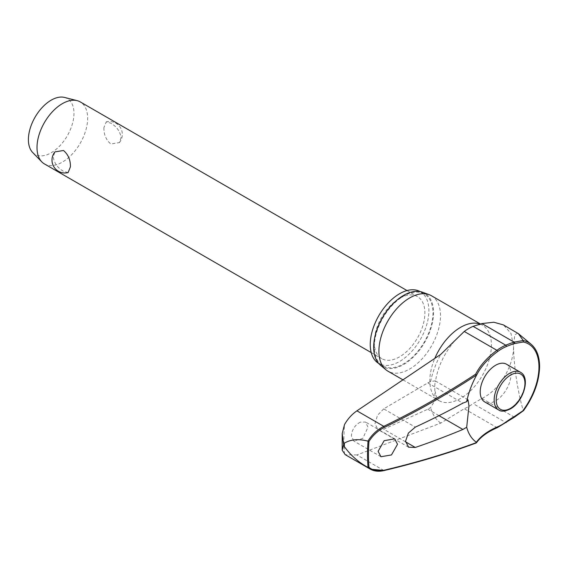 <?xml version="1.0" encoding="UTF-8"?>
<svg xmlns="http://www.w3.org/2000/svg" width="568" height="568" viewBox="0 0 568 568"><rect width="100%" height="100%" fill="white"/><g stroke="black" fill="none" stroke-linecap="round" stroke-linejoin="round"><path stroke-width="0.43" stroke-dasharray="2.84 2.13" d="M384.067 470.567A0.859 0.433 -103.4 0 1 383.805 470.467A696.723 345.749 6.2 0 0 475.686 442.955L476.502 442.564M420.114 291.59A41.471 23.941 -60 0 1 420.306 291.696A41.471 23.941 -60 0 1 428.897 310.682A41.471 23.941 -60 0 1 410.792 352.423A41.471 23.941 -60 0 1 378.835 363.534A41.471 23.941 -60 0 1 378.643 363.413M374.298 346.885A41.471 23.941 -60 0 1 392.403 305.151A41.471 23.941 -60 0 1 424.36 294.039A41.471 23.941 -60 0 1 432.951 313.025A41.471 23.941 -60 0 1 414.846 354.759A41.471 23.941 -60 0 1 382.889 365.87A41.471 23.941 -60 0 1 374.298 346.885M431.467 295.758A43.537 25.141 -60 0 1 440.484 315.687A43.537 25.141 -60 0 1 421.484 359.501A43.537 25.141 -60 0 1 387.93 371.167M380.461 365.217A42.33 24.438 120 0 0 413.689 356.697A42.33 24.438 120 0 0 433.554 312.67A42.33 24.438 120 0 0 422.578 292.257M360.261 422.13C354.915 425.134 351.947 429.713 351.365 435.869L353.793 441.052L362.817 438.347L367.993 427.228L365.551 422.038L360.261 422.13M383.684 408.882L377.514 415.286L375.001 423.586L377.706 429.365L383.684 429.209L427.81 409.216L430.629 407.575L435.067 400.22L434.726 386.034L435.202 380.844L430.629 381.589L427.81 382.882L383.684 408.882L415.293 427.129M383.805 470.467L356.924 454.947L440.775 423.082L464.255 408.733A47.733 27.562 120 0 0 473.101 403.635L481.941 398.459C500.678 389.414 513.82 364.628 513.557 346.416L510.951 333.331L503.411 324.91M506.478 364.202A21.769 12.567 -60 0 1 510.987 374.163A21.769 12.567 -60 0 1 501.487 396.074A21.769 12.567 -60 0 1 484.71 401.91M44.425 163.918A35.805 20.675 120 0 0 72.015 154.326A35.805 20.675 120 0 0 87.642 118.293A35.805 20.675 120 0 0 80.23 101.899M103.88 127.665C103.766 134.488 106.081 139.934 110.817 143.988L119.358 142.603L121.069 137.584C120.118 131.371 116.703 126.565 110.817 123.178L106.209 121.9L103.88 127.665M374.255 342.234A35.805 20.675 120 0 0 381.668 358.621A35.805 20.675 120 0 0 409.258 349.029A35.805 20.675 120 0 0 424.892 312.996A35.805 20.675 120 0 0 417.473 296.61A35.805 20.675 120 0 0 389.882 306.202A35.805 20.675 120 0 0 374.255 342.234M68.096 172.587L63.495 171.309C57.602 167.915 54.187 163.115 53.243 156.896L54.947 151.883M32.695 152.529A32.227 18.602 120 0 0 58.184 147.481A32.227 18.602 120 0 0 73.975 113.323A32.227 18.602 120 0 0 64.503 97.433M506.195 422.542A0.859 0.426 53.9 0 1 505.769 422.493A90.71 58.745 173.1 0 1 514.125 417.047L523.27 410.543A51.596 29.792 120 0 0 539.43 366.232A51.596 29.792 120 0 0 531.179 344.314M356.924 454.947L345.301 454.712M517.633 333.118L514.743 334.893L513.557 346.416C513.777 367.681 518.243 393.638 523.22 410.479M475.686 442.955A90.71 45.014 -173.8 0 1 496.922 427.59A47.733 27.562 120 0 0 505.769 422.493L473.101 403.635M497.341 427.64A0.859 0.554 67 0 1 496.922 427.59L464.255 408.733M514.487 417.132L514.48 417.139A0.859 0.362 59.7 0 1 514.125 417.047L481.941 398.459M344.549 454.237A176.726 102.034 -60 0 1 343.889 439.76A176.726 102.034 -60 0 1 344.549 424.516M480.01 324.051A43.537 25.141 -60 0 1 482.388 325.152A43.537 25.141 -60 0 1 491.405 345.088A43.537 25.141 -60 0 1 472.406 388.902A43.537 25.141 -60 0 1 438.851 400.568A43.537 25.141 -60 0 1 429.834 380.638A43.537 25.141 -60 0 1 434.769 358.486M430.629 381.589A62.132 35.869 -60 0 1 440.775 354.368M440.775 423.082A62.132 35.869 -60 0 1 430.629 407.575M427.81 409.216L439 415.67M498.676 409.968A21.769 12.567 120 0 0 509.56 408.889A21.769 12.567 120 0 0 524.953 382.228A21.769 12.567 120 0 0 520.444 372.26M427.81 382.882L462.892 403.131M405.559 441.84L383.684 429.209M424.36 294.039L420.306 291.696M480.329 323.966L482.388 325.152C482.772 324.115 479.797 324.463 473.464 326.188M403.088 379.921L438.851 400.568C438.397 398.63 438.304 404.53 435.195 391.515M394.682 438.858L365.551 422.038M468.011 399.787L435.202 380.844M371.209 352.586L381.668 358.621M119.358 142.603A12.894 12.894 0 0 0 106.209 121.9M407.015 290.567L417.473 296.61M477.887 372.707A101.246 101.246 0 0 0 469.182 392.254M408.584 447.193L377.706 429.365M380.965 456.736L353.793 441.052M454.279 341.297C443.871 353.999 437.587 367.425 435.45 381.575M382.889 365.87L378.835 363.534"/><path stroke-width="0.85" d="M476.417 375.412A89.943 58.319 173 0 1 477.887 372.707A89.943 58.319 173 0 1 497.582 351.578A0.859 0.426 -126.2 0 0 497.611 351.322A0.859 0.426 -126.2 0 0 496.922 350.321A90.71 58.809 -7 0 0 475.686 374.149L476.382 375.498A60.953 35.195 -60 0 0 469.182 392.254A60.953 35.195 -60 0 0 466.697 401.675L468.011 399.787L468.969 405.808L466.697 427.257L462.892 429.465A698.867 377.798 -177 0 1 415.293 447.456L408.584 447.193L405.538 441.215L408.385 433.072L415.293 427.129A698.867 427.64 -3.2 0 0 462.892 403.131L466.697 401.675M523.27 410.543L514.48 416.458A89.943 58.248 -6.9 0 0 506.195 421.861A46.484 26.838 -60 0 1 497.582 426.824A89.943 44.631 6.2 0 0 476.382 442.259L476.502 442.564A697.582 346.175 -173.8 0 1 384.337 470.169C378.047 471.589 372.92 470.616 368.959 467.258A177.571 102.524 -60 0 1 368.454 454.641A177.571 102.524 -60 0 1 368.959 441.442L368.036 441.173A178.203 102.886 120 0 0 367.517 454.613A178.203 102.886 120 0 0 368.036 467.45L368.959 467.258M475.686 442.955L476.403 442.806C480.784 436.799 487.763 431.744 497.341 427.64L514.48 417.139A0.859 0.362 59.7 0 0 514.572 416.798A0.859 0.362 59.7 0 0 514.48 416.458M368.036 467.45L367.894 467.386C358.621 462.402 350.783 455.479 344.364 446.625L343.668 444.559L342.177 450.218L345.301 454.712L370.258 469.125L383.805 470.467M378.643 363.413A41.471 23.941 -60 0 1 370.244 344.549A41.471 23.941 -60 0 1 388.221 302.943A41.471 23.941 -60 0 1 420.114 291.59M403.088 379.921L387.93 371.167A43.537 25.141 -60 0 1 385.871 369.732A43.537 25.141 -60 0 1 378.913 351.237A43.537 25.141 -60 0 1 396.521 308.949A43.537 25.141 -60 0 1 429.202 294.693A43.537 25.141 -60 0 1 431.467 295.758L480.329 323.966M429.202 294.693L422.578 292.257A42.33 24.438 120 0 0 390.805 306.116A42.33 24.438 120 0 0 373.687 347.233A42.33 24.438 120 0 0 380.461 365.217L385.871 369.732M466.697 427.257A60.953 35.195 -60 0 0 476.382 442.259L476.502 442.564M397.522 444.282L391.473 454.933L380.965 456.736L378.118 451.319L384.174 440.676L394.682 438.858L397.522 444.282M523.54 410.621C533.892 396.152 539.245 381.455 539.6 366.53C539.536 356.541 536.725 349.135 531.179 344.314A51.596 29.792 120 0 0 523.27 340.58L518.328 333.601L503.411 324.91L493.805 322.226L481.941 323.561L473.101 326.344A47.733 27.562 120 0 0 464.255 331.456L440.775 354.368L356.924 410.834L383.805 426.355C377.258 429.671 371.955 434.598 367.894 441.13L368.036 441.173M342.184 450.218L342.206 433.455L344.549 424.516C347.786 418.857 351.911 414.299 356.924 410.834M367.894 441.13C358.621 438.702 350.783 439.383 344.364 443.154L343.668 444.559L342.206 433.455M498.676 409.968L484.71 401.91A21.769 12.567 -60 0 1 480.201 391.941A21.769 12.567 -60 0 1 489.701 370.031A21.769 12.567 -60 0 1 506.478 364.202L520.444 372.26A21.769 12.567 120 0 0 509.56 373.339A21.769 12.567 120 0 0 494.16 400A21.769 12.567 120 0 0 498.676 409.968C501.196 411.821 505.066 411.48 510.27 408.96C523.313 402.087 530.881 377.479 520.444 372.26M407.015 290.567L80.23 101.899A35.805 20.675 120 0 0 77.12 100.642A35.805 20.675 120 0 0 50.786 113.55A35.805 20.675 120 0 0 37.005 147.524A35.805 20.675 120 0 0 41.776 161.852A35.805 20.675 120 0 0 44.425 163.918L371.209 352.586M70.432 166.822L68.096 172.587A12.894 12.894 0 0 1 54.947 151.883L63.495 150.499C68.231 154.553 70.546 159.991 70.432 166.822M77.12 100.642L64.503 97.433A32.227 18.602 120 0 0 40.797 109.056A32.227 18.602 120 0 0 28.4 139.636A32.227 18.602 120 0 0 32.695 152.529L41.776 161.852M367.894 467.386L370.251 469.118C374.184 471.305 378.799 471.788 384.082 470.56A0.859 0.433 -103.4 0 0 384.082 470.56L384.082 470.56A0.859 0.433 -103.4 0 0 384.337 470.169M523.27 340.58L523.263 342A50.318 29.053 -60 0 1 538.968 367.013A50.318 29.053 -60 0 1 523.263 410.153M497.582 351.578A46.484 26.838 -60 0 1 506.195 346.601A89.943 44.723 -173.9 0 1 514.48 343.562L523.263 342M523.22 340.523L514.125 342.142A90.71 45.099 6.1 0 0 505.769 345.202A47.733 27.562 120 0 0 496.922 350.321L464.255 331.456M368.959 441.442C372.913 435.23 378.04 430.544 384.337 427.399A697.582 452.291 -7 0 0 476.502 375.022M473.783 326.06L473.101 326.344L505.769 345.202A0.859 0.554 -113.1 0 1 506.195 346.601M514.48 343.562A0.859 0.49 -107.4 0 0 514.572 343.264A0.859 0.49 -107.4 0 0 514.125 342.142L481.941 323.561M497.582 426.824A0.859 0.554 67 0 1 497.341 427.64M506.195 421.861A0.859 0.426 53.9 0 1 506.294 422.194A0.859 0.426 53.9 0 1 506.195 422.542M344.364 446.625A182.683 105.471 -60 0 1 344.35 444.893A182.683 105.471 -60 0 1 344.364 443.154M434.769 358.486A43.537 25.141 -60 0 1 480.01 324.051M439 415.67L462.892 429.465M496.191 400A20.334 11.743 120 0 0 510.568 408.307A20.334 11.743 120 0 0 524.953 383.393A20.334 11.743 120 0 0 510.568 375.093A20.334 11.743 120 0 0 496.191 400M475.686 374.149A696.723 451.737 173 0 1 383.805 426.355L384.337 427.399M415.293 447.456L405.559 441.84M384.082 470.56C416.72 462.806 447.421 453.612 476.169 442.983M523.533 410.628L514.48 417.139M476.403 375.455L477.887 372.707M531.179 344.314L518.328 333.601"/></g></svg>

